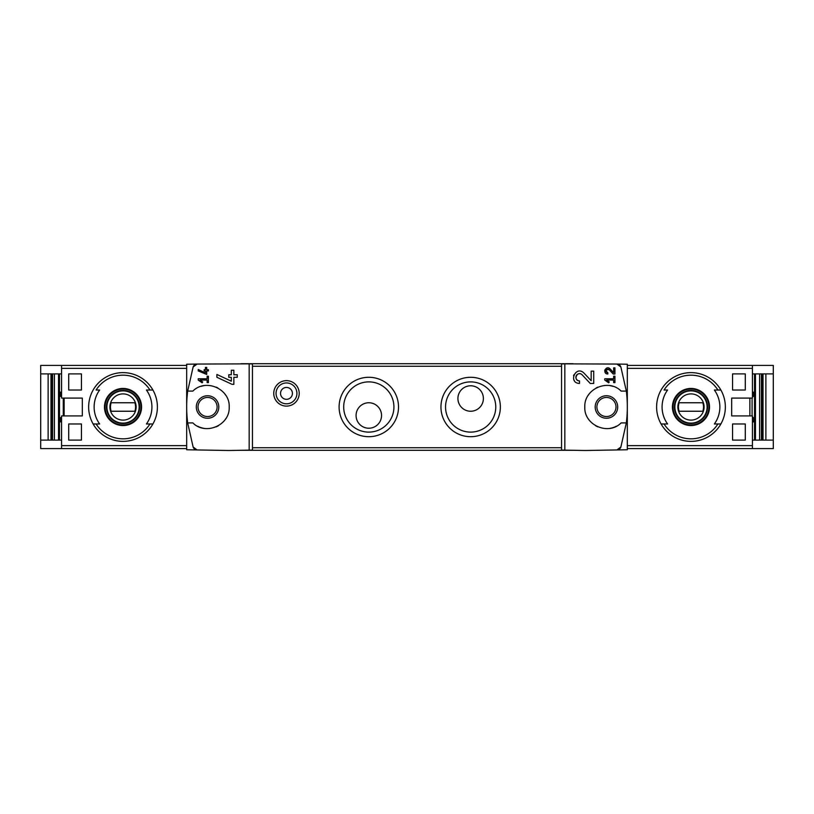<?xml version="1.0" encoding="UTF-8"?>
<svg xmlns="http://www.w3.org/2000/svg" width="814" height="814" viewBox="0 0 814 814"><rect width="100%" height="100%" fill="white"/><g stroke="black" fill="none" stroke-linecap="round" stroke-linejoin="round"><path stroke-width="1.22" d="M604.751 378.785L604.751 380.057L608.669 382.804L609.269 381.949L606.562 380.057L613.654 380.057L613.654 382.6L614.936 382.6L614.936 376.231L613.654 376.231L613.654 378.785L604.751 378.785M564.824 450.142L564.824 363.858L561.548 363.919L561.548 450.081L585.225 450.498L627.319 449.766L627.319 364.234L616.91 364.062L620.868 366.961L626.322 391.086L621.113 391.086C608.394 378.103 583.852 388.899 584.808 407.02C583.852 425.112 608.445 435.887 621.113 422.914L626.322 422.914L620.868 447.039L616.91 449.939A4.243 4.243 0 0 0 620.868 447.039M620.868 366.961A4.243 4.243 0 0 0 616.91 364.062L564.824 363.858M591.168 380.738L583.984 373.087C575.722 364.906 567.816 383.028 579.497 383.445L579.497 380.901C572.659 380.667 577.279 370.034 582.132 374.827L590.221 383.445L593.711 383.445L593.711 371.143L591.168 371.143L591.168 380.738L583.984 373.087M613.654 372.649L610.062 368.823C605.911 364.753 601.994 373.799 607.824 374.002L607.824 372.731C605.331 370.472 605.769 369.454 609.137 369.698L613.186 374.002L614.936 374.002L614.936 367.857L613.654 367.857L613.654 372.649L610.062 368.823M198.219 369.515L198.219 370.919L206.705 374.45L206.705 370.93L208.404 370.93L208.404 369.658L206.705 369.658L206.705 367.409L205.433 367.409L205.433 369.658L204.161 369.658L204.161 370.93L205.433 370.93L205.433 372.883L198.219 369.515L205.433 372.883M193.132 447.039A4.243 4.243 0 0 0 197.09 449.939L193.132 447.039L187.678 422.914L192.887 422.914C205.555 435.887 230.148 425.112 229.192 407.02C230.148 388.899 205.606 378.103 192.887 391.086L187.678 391.086L193.132 366.961L197.09 364.062L186.681 364.234L186.681 449.766L228.775 450.498L252.452 450.081L252.452 363.919L249.176 363.858L249.176 450.142M249.176 363.858L197.09 364.062A4.243 4.243 0 0 0 193.132 366.961M198.219 378.785L198.219 380.057L202.137 382.804L202.737 381.949L200.041 380.057L207.132 380.057L207.132 382.6L208.404 382.6L208.404 376.231L207.132 376.231L207.132 378.785L198.219 378.785M216.89 374.471L216.89 377.279L232.031 384.34L233.862 384.34L233.862 377.299L237.261 377.299L237.261 374.745L233.862 374.745L233.862 370.248L231.318 370.248L231.318 374.745L228.775 374.745L228.775 377.299L231.318 377.299L231.318 381.196L216.89 374.471L231.318 381.196M749.877 415.913L749.877 398.087M745.288 373.901L745.288 390.028L732.559 390.028L732.559 373.901L745.288 373.901L732.559 373.901M745.288 423.972L745.288 440.099L732.559 440.099L732.559 423.972L745.288 423.972L732.559 423.972M61.579 365.415L40.7 365.415L40.7 448.585L61.579 448.585L61.579 415.913L82.316 415.913L82.316 398.087L61.579 398.087L61.579 365.415L186.681 365.415M68.712 390.028L81.441 390.028L81.441 373.901L68.712 373.901L68.712 390.028L81.441 390.028M68.712 440.099L81.441 440.099L81.441 423.972L68.712 423.972L68.712 440.099L81.441 440.099M773.3 373.901L773.3 365.415L752.421 365.415L752.421 398.087L731.684 398.087L731.684 415.913L752.421 415.913L752.421 448.585L773.3 448.585L773.3 373.901L752.421 373.901M48.118 440.099L48.118 373.901M59.483 440.099L59.483 373.901M754.517 440.099L754.517 373.901M765.882 373.901L765.882 440.099M149.949 390.028A31.827 31.827 0 0 0 96.103 390.028L99.644 390.028A28.887 28.887 0 0 0 99.644 423.972L93.132 423.972A34.371 34.371 0 0 1 123.026 372.629A34.371 34.371 0 0 1 152.91 423.972L146.408 423.972A28.887 28.887 0 0 0 146.408 390.028L152.91 390.028L146.408 390.028M96.103 423.972L93.132 423.972A34.371 34.371 0 0 0 152.91 423.972L149.949 423.972A31.827 31.827 0 0 1 96.103 423.972M717.897 390.028A31.827 31.827 0 0 0 664.051 390.028L667.592 390.028A28.887 28.887 0 0 0 667.592 423.972L661.09 423.972A34.371 34.371 0 0 1 690.974 372.629A34.371 34.371 0 0 1 720.868 423.972L714.356 423.972A28.887 28.887 0 0 0 714.356 390.028L720.868 390.028L714.356 390.028M720.868 423.972L717.897 423.972A31.827 31.827 0 0 1 664.051 423.972L661.09 423.972A34.371 34.371 0 0 0 720.868 423.972A34.371 34.371 0 0 1 661.09 423.972M61.579 448.585L186.681 448.585M207.56 395.757A11.243 11.243 0 0 1 217.297 412.627A11.243 11.243 0 0 1 197.812 412.627A11.243 11.243 0 0 1 207.56 395.757M187.678 391.086A127.31 127.31 0 0 0 187.678 422.914M197.619 426.221A21.642 21.642 0 0 0 203.968 428.347M216.249 426.821A21.642 21.642 0 0 0 218.417 425.722M225.183 419.556A21.642 21.642 0 0 0 225.671 418.844M225.671 395.166A21.642 21.642 0 0 0 224.929 394.088M217.867 387.973A21.642 21.642 0 0 0 216.259 387.189M203.988 385.653A21.642 21.642 0 0 0 201.099 386.345M286.487 406.105A12.729 12.729 0 0 0 297.507 387.016A12.729 12.729 0 0 0 275.458 387.016A12.729 12.729 0 0 0 286.487 406.105M470.655 436.701A29.701 29.701 0 0 0 496.377 392.144A29.701 29.701 0 0 0 444.932 392.144A29.701 29.701 0 0 0 470.655 436.701M368.813 436.701A29.701 29.701 0 0 0 394.536 392.144A29.701 29.701 0 0 0 343.081 392.144A29.701 29.701 0 0 0 368.813 436.701M626.322 422.914A127.31 127.31 0 0 0 626.322 391.086M752.421 440.099L773.3 440.099M752.085 415.913L752.085 398.087M752.421 448.585L627.319 448.585M752.421 365.415L627.319 365.415M573.076 450.284L240.924 450.284M573.076 363.716L240.924 363.716M381.542 415.486A12.729 12.729 0 0 0 362.444 404.466A12.729 12.729 0 0 0 362.444 426.516A12.729 12.729 0 0 0 381.542 415.486M368.813 432.112A25.112 25.112 0 0 0 390.557 394.444A25.112 25.112 0 0 0 347.059 394.444A25.112 25.112 0 0 0 368.813 432.112M483.384 398.514A12.729 12.729 0 0 0 464.285 387.484A12.729 12.729 0 0 0 464.285 409.534A12.729 12.729 0 0 0 483.384 398.514M470.655 432.112A25.112 25.112 0 0 0 492.399 394.444A25.112 25.112 0 0 0 448.911 394.444A25.112 25.112 0 0 0 470.655 432.112M606.44 397.456A9.544 9.544 0 0 1 615.995 407A9.544 9.544 0 0 1 606.44 416.544A9.544 9.544 0 0 1 596.896 407A9.544 9.544 0 0 1 606.44 397.456M752.421 421.856L753.693 421.856L753.693 417.613L752.421 417.613M752.421 396.387L753.693 396.387L753.693 392.144L752.421 392.144M606.44 418.243A11.243 11.243 0 0 0 616.188 401.373A11.243 11.243 0 0 0 596.703 401.373A11.243 11.243 0 0 0 606.44 418.243M612.901 386.345A21.642 21.642 0 0 0 610.012 385.653M597.741 387.189A21.642 21.642 0 0 0 596.133 387.973M589.071 394.088A21.642 21.642 0 0 0 588.329 395.166M588.329 418.844A21.642 21.642 0 0 0 588.817 419.556M595.583 425.722A21.642 21.642 0 0 0 597.751 426.821M610.032 428.347A21.642 21.642 0 0 0 616.381 426.221M207.56 397.456A9.544 9.544 0 0 1 215.822 411.772A9.544 9.544 0 0 1 199.288 411.772A9.544 9.544 0 0 1 207.56 397.456M63.278 398.087L63.278 415.913M40.7 440.099L61.579 440.099M40.7 373.901L61.579 373.901M61.579 417.613L60.307 417.613L60.307 421.856L61.579 421.856M61.579 392.144L60.307 392.144L60.307 396.387L61.579 396.387M690.974 388.451A18.549 18.549 0 0 1 697.771 424.257A18.549 18.549 0 0 1 672.761 410.459A18.549 18.549 0 0 1 690.974 388.451M690.974 424.959A17.959 17.959 0 0 0 708.933 407A17.959 17.959 0 0 0 690.974 389.041A17.959 17.959 0 0 0 673.025 407A17.959 17.959 0 0 0 690.974 424.959M690.974 390.445A16.555 16.555 0 0 1 705.311 415.272A16.555 16.555 0 0 1 676.648 415.272A16.555 16.555 0 0 1 690.974 390.445M123.026 388.451A18.549 18.549 0 0 1 129.813 424.257A18.549 18.549 0 0 1 104.803 410.459A18.549 18.549 0 0 1 123.026 388.451M123.026 424.959A17.959 17.959 0 0 0 140.975 407A17.959 17.959 0 0 0 123.026 389.041A17.959 17.959 0 0 0 105.067 407A17.959 17.959 0 0 0 123.026 424.959M123.026 390.445A16.555 16.555 0 0 1 137.352 415.272A16.555 16.555 0 0 1 108.689 415.272A16.555 16.555 0 0 1 123.026 390.445M690.974 393.895A13.105 13.105 0 0 1 702.329 413.553A13.105 13.105 0 0 1 679.629 413.553A13.105 13.105 0 0 1 690.974 393.895M679.151 402.757A12.556 12.556 0 0 0 679.151 411.243L702.797 411.243A12.556 12.556 0 0 0 702.797 402.757L679.151 402.757M690.974 390.873A16.127 16.127 0 0 1 704.944 415.059A16.127 16.127 0 0 1 677.014 415.059A16.127 16.127 0 0 1 690.974 390.873M123.026 393.895A13.105 13.105 0 0 1 134.371 413.553A13.105 13.105 0 0 1 111.671 413.553A13.105 13.105 0 0 1 123.026 393.895M111.203 402.757A12.556 12.556 0 0 0 111.203 411.243L134.849 411.243A12.556 12.556 0 0 0 134.849 402.757L111.203 402.757M123.026 390.873A16.127 16.127 0 0 1 136.986 415.059A16.127 16.127 0 0 1 109.056 415.059A16.127 16.127 0 0 1 123.026 390.873M286.487 399.318A5.942 5.942 0 0 0 291.626 390.405A5.942 5.942 0 0 0 281.339 390.405A5.942 5.942 0 0 0 286.487 399.318M286.487 403.815A10.44 10.44 0 0 0 295.523 388.156A10.44 10.44 0 0 0 277.452 388.156A10.44 10.44 0 0 0 286.487 403.815M64.123 415.913L64.123 398.087M745.288 440.099L732.559 440.099M745.288 390.028L732.559 390.028M68.712 373.901L81.441 373.901M68.712 423.972L81.441 423.972M202.737 381.949L200.041 380.057M573.839 374.878A6.156 6.156 0 0 0 573.555 375.692M574.002 380.057A6.156 6.156 0 0 0 574.328 380.626M582.132 374.827A3.602 3.602 0 0 0 576.18 375.885M575.997 376.414A3.602 3.602 0 0 0 576.281 378.927M576.475 379.253A3.602 3.602 0 0 0 579.497 380.901M609.269 381.949L606.562 380.057M604.985 369.739A3.073 3.073 0 0 0 604.751 370.757M604.873 371.784A3.073 3.073 0 0 0 605.24 372.598M609.137 369.698A1.801 1.801 0 0 0 606.165 370.238M606.023 370.858A1.801 1.801 0 0 0 606.094 371.428M606.308 371.906A1.801 1.801 0 0 0 607.824 372.731M61.579 445.634L186.681 445.634M61.579 368.366L186.681 368.366M93.132 390.028A34.371 34.371 0 0 1 152.91 390.028M152.91 423.972A34.371 34.371 0 0 1 93.132 423.972M661.09 390.028A34.371 34.371 0 0 1 720.868 390.028M752.421 368.366L627.319 368.366M752.421 445.634L627.319 445.634M561.548 447.741L252.452 447.741M561.548 366.259L252.452 366.259M755.473 440.099L755.473 373.901M759.584 440.099L759.584 373.901M761.426 440.099L761.426 373.901M762.23 440.099L762.23 373.901L762.189 440.099M763.013 440.099L763.013 373.901M50.987 440.099L50.987 373.901M51.77 440.099L51.77 373.901L51.811 440.099M52.574 440.099L52.574 373.901M54.416 440.099L54.416 373.901M58.527 440.099L58.527 373.901"/></g></svg>
